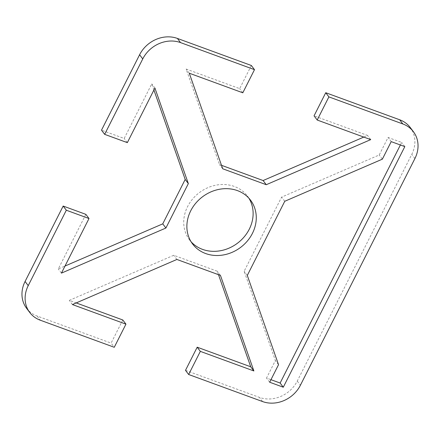 <?xml version="1.0" encoding="UTF-8"?>
<svg xmlns="http://www.w3.org/2000/svg" width="440" height="440" viewBox="0 0 440 440"><rect width="100%" height="100%" fill="white"/><g stroke="black" fill="none" stroke-linecap="round" stroke-linejoin="round"><path stroke-width="0.33" stroke-dasharray="2.2 1.65" d="M248.892 198.204A36.311 31.669 143 0 0 247.418 196.042A36.311 31.669 143 0 0 234.322 186.45A36.311 31.669 143 0 0 192.621 199.012A36.311 31.669 143 0 0 189.437 239.784A36.311 31.669 143 0 0 191.109 241.797M185.504 370.337L259.446 397.397A29.37 25.614 143 0 0 297.253 381.079L411.774 154.357A29.37 25.614 143 0 0 410.273 127.54M218.504 274.692L217.294 271.227L173.745 255.288L69.273 300.382L76.208 302.923M122.799 319.974L111.111 343.107L114.263 347.281M26.582 308.291A29.37 25.614 143 0 0 37.175 316.047L111.111 343.107M85.855 214.352L58.278 268.95L64.999 266.046M153.918 90.019L151.767 83.87L124.184 138.468L101.503 130.168M251.345 65.494L239.663 88.627L186.131 69.036L219.555 164.599L221.496 165.308M363.792 137.077L367.582 135.443L314.055 115.852M400.384 144.986L401.671 142.439L388.064 137.456L379.209 154.985L281.606 197.115L244.156 271.255L275.38 360.531L266.524 378.059L270.963 379.682M278.531 364.7L275.38 360.531M269.676 382.228L266.524 378.059M404.822 146.608L401.671 142.439M391.209 141.631L388.064 137.456M382.355 159.159L379.209 154.985M284.752 201.284L281.606 197.115M247.302 275.423L244.156 271.255M72.418 304.557L69.273 300.382M220.446 275.402L217.294 271.227M176.897 259.463L173.745 255.288M154.913 88.044L151.767 83.87M127.336 142.643L124.184 138.468M61.424 273.125L58.278 268.95M370.728 139.618L367.582 135.443M242.809 92.802L239.663 88.627M189.282 73.211L186.131 69.036M222.706 168.773L219.555 164.599M414.92 158.532L411.774 154.357M297.253 381.079L300.399 385.248M262.592 401.566L259.446 397.397M37.175 316.047L40.321 320.221M250.564 200.216L247.418 196.042M189.437 239.784L192.583 243.958"/><path stroke-width="0.66" d="M237.468 190.625A36.311 31.669 -37 0 1 250.564 200.216A36.311 31.669 -37 0 1 247.379 240.988A36.311 31.669 -37 0 1 205.678 253.55A36.311 31.669 -37 0 1 192.583 243.958A36.311 31.669 -37 0 1 195.773 203.181A36.311 31.669 -37 0 1 237.468 190.625M191.109 241.797A36.311 31.669 143 0 0 202.532 249.376A36.311 31.669 143 0 0 243.249 237.941A36.311 31.669 143 0 0 248.892 198.204M413.418 131.709L410.273 127.54A29.37 25.614 143 0 0 399.68 119.779L325.738 92.719L328.889 96.894L402.826 123.954A29.37 25.614 -37 0 1 413.418 131.709A29.37 25.614 -37 0 1 414.92 158.532L300.399 385.248A29.37 25.614 -37 0 1 262.592 401.566L188.656 374.506L185.504 370.337L197.191 347.199L250.718 366.79L218.504 274.692M76.208 302.923L122.799 319.974L125.945 324.148L72.418 304.557L176.897 259.463L220.446 275.402L253.869 370.964L200.338 351.373L188.656 374.506M25.08 281.468A29.37 25.614 143 0 0 26.582 308.291L29.727 312.461A29.37 25.614 -37 0 1 28.226 285.643L66.325 210.221L63.173 206.052L25.08 281.468L28.226 285.643M63.173 206.052L85.855 214.352L89.001 218.526L66.325 210.221M64.999 266.046L162.751 223.856L185.191 179.438L153.918 90.019M139.601 54.753L101.503 130.168L104.654 134.343L142.747 58.922A29.37 25.614 -37 0 1 180.554 42.603L254.496 69.663L251.345 65.494L177.408 38.434A29.37 25.614 143 0 0 139.601 54.753L142.747 58.922M221.496 165.308L263.103 180.538L363.792 137.077M328.889 96.894L317.202 120.026L314.055 115.852L325.738 92.719M270.963 379.682L280.137 383.036L400.384 144.986M317.202 120.026L370.728 139.618L266.255 184.712L222.706 168.773L189.282 73.211L242.809 92.802L254.496 69.663M104.654 134.343L127.336 142.643L154.913 88.044L188.337 183.607L165.902 228.025L61.424 273.125L89.001 218.526M125.945 324.148L114.263 347.281L40.321 320.221A29.37 25.614 -37 0 1 29.727 312.461M269.676 382.228L278.531 364.7L247.302 275.423L284.752 201.284L382.355 159.159L391.209 141.631L404.822 146.608L283.283 387.211L269.676 382.228M283.283 387.211L280.137 383.036M200.338 351.373L197.191 347.199M253.869 370.964L250.718 366.79M165.902 228.025L162.751 223.856M188.337 183.607L185.191 179.438M266.255 184.712L263.103 180.538M399.68 119.779L402.826 123.954M180.554 42.603L177.408 38.434"/></g></svg>
